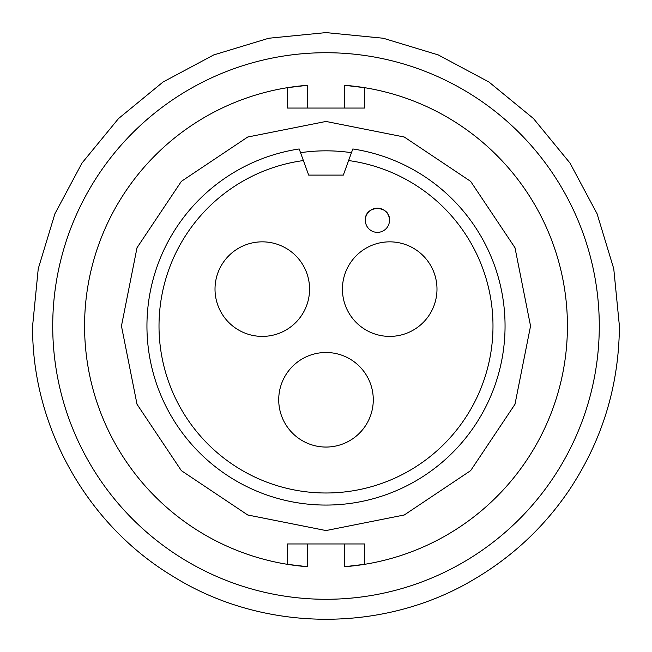 <?xml version="1.0" encoding="UTF-8"?>
<svg xmlns="http://www.w3.org/2000/svg" width="652" height="652" viewBox="0 0 652 652"><rect width="100%" height="100%" fill="white"/><g stroke="black" fill="none" stroke-linecap="round" stroke-linejoin="round"><path stroke-width="0.98" d="M307.557 108.053L364.558 108.053L364.558 87.678L344.443 85.282A241.427 241.427 0 0 1 567.427 326A241.427 241.427 0 0 1 344.443 566.727L364.558 564.33L364.558 543.955L307.557 543.955L307.557 566.727A241.427 241.427 0 0 1 84.573 326A241.427 241.427 0 0 1 307.557 85.282L287.442 87.678L287.442 108.053L307.557 108.053L307.557 85.282M326 150.832A175.176 175.176 0 0 1 351.469 152.69L352.822 148.966A179.055 179.055 0 0 1 505.055 326A179.055 179.055 0 0 1 326 505.064A179.055 179.055 0 0 1 146.945 326A179.055 179.055 0 0 1 299.178 148.966L300.531 152.69A175.176 175.176 0 0 1 326 150.832M215.013 289.121A47.278 47.278 0 0 0 262.291 336.399A47.278 47.278 0 0 0 309.57 289.121A47.278 47.278 0 0 0 262.291 241.843A47.278 47.278 0 0 0 215.013 289.121M278.722 399.774A47.278 47.278 0 0 0 326 447.052A47.278 47.278 0 0 0 373.278 399.774A47.278 47.278 0 0 0 326 352.496A47.278 47.278 0 0 0 278.722 399.774M342.43 289.121A47.278 47.278 0 0 0 389.709 336.399A47.278 47.278 0 0 0 436.987 289.121A47.278 47.278 0 0 0 389.709 241.843A47.278 47.278 0 0 0 342.43 289.121M365.324 220.278C364.582 204.695 390.238 204.695 389.497 220.278A12.086 12.086 0 0 0 377.41 208.192A12.086 12.086 0 0 0 365.324 220.278A12.086 12.086 0 0 0 377.41 232.365A12.086 12.086 0 0 0 389.497 220.278M307.557 543.955L287.442 543.955L287.442 564.33L307.557 566.727M300.531 152.69L308.689 175.111L343.311 175.111L351.469 152.69M352.822 148.966L348.608 160.555A166.985 166.985 0 0 1 466.685 415.96A166.985 166.985 0 0 1 185.315 415.96A166.985 166.985 0 0 1 303.392 160.555L299.178 148.966M599.278 326A273.278 273.278 0 0 0 326 52.722A273.278 273.278 0 0 0 52.722 326A273.278 273.278 0 0 0 326 599.286A273.278 273.278 0 0 0 599.278 326M344.443 566.727L344.443 543.955M344.443 108.053L344.443 85.282M32.6 326L38.24 268.763L54.931 213.726L82.046 163L118.534 118.542L162.992 82.054L213.717 54.939L268.754 38.24L325.992 32.6L383.229 38.24L438.274 54.931L488.992 82.046L533.458 118.534L569.946 162.992L597.061 213.717L613.76 268.763L619.4 326C619.001 386.057 602.089 441.029 568.666 490.915C544.004 526.995 512.904 556.197 475.349 578.544C384.199 633.687 262.968 632.733 172.698 576.172C86.773 524.51 31.744 426.237 32.6 326M326 530.557L404.281 514.982L470.638 470.646L514.974 404.281L530.549 326.008L514.982 247.727L470.646 181.37L404.281 137.026L326 121.451L247.719 137.026L181.354 181.37L137.018 247.727L121.451 326.008L137.026 404.281L181.362 470.646L247.719 514.982L326 530.557"/></g></svg>
